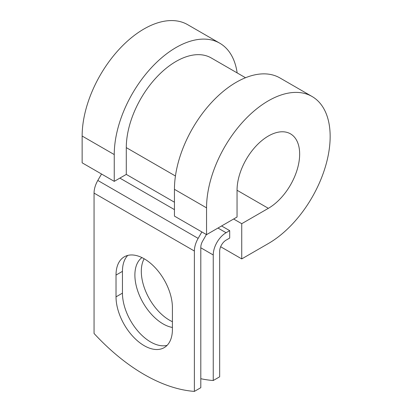 <?xml version="1.0" encoding="UTF-8"?>
<svg xmlns="http://www.w3.org/2000/svg" width="412" height="412" viewBox="0 0 412 412"><rect width="100%" height="100%" fill="white"/><g stroke="black" fill="none" stroke-linecap="round" stroke-linejoin="round"><path stroke-width="0.62" d="M144.215 345.683A39.871 23.021 -120 0 0 164.151 347.656A39.871 23.021 -120 0 0 172.412 329.404L172.412 307.625A39.871 23.021 -120 0 0 155.005 267.501A39.871 23.021 -120 0 0 124.285 256.82A39.871 23.021 -120 0 0 116.024 275.072L116.024 296.851A39.871 23.021 -120 0 0 144.215 345.683M127.756 255.419A39.871 23.021 -120 0 0 122.446 271.364L122.446 293.143A39.871 23.021 -120 0 0 150.638 341.975A39.871 23.021 -120 0 0 167.102 345.354M172.412 321.7A39.871 23.021 60 0 1 169.502 320.196A39.871 23.021 60 0 1 144.154 258.757M172.412 327.452A39.871 23.021 60 0 1 163.08 323.904A39.871 23.021 60 0 1 137.376 289.888A39.871 23.021 60 0 1 141.955 257.593M200.804 378.71A177.356 102.397 -120 0 0 213.241 380.513L219.663 376.805L219.663 251.263A9.079 5.243 -60 0 1 226.085 240.145L229.695 238.059L229.695 230.643L221.589 225.961M213.241 380.513L213.241 254.971A18.159 10.485 -60 0 1 226.085 232.728L229.695 230.643M101.532 174.013L97.814 180.451A18.159 10.485 120 0 0 94.054 193.11L94.054 333.478A177.356 102.397 60 0 0 194.382 391.4L200.804 387.692L200.804 247.324A9.079 5.243 120 0 1 202.683 240.999L206.402 234.557M201.859 231.935L198.141 238.378A18.159 10.485 120 0 0 194.382 251.032L194.382 391.4M175.44 176.001L126.288 147.62A70.375 40.634 -60 0 1 157.008 76.802A70.375 40.634 -60 0 1 211.238 57.948L245.521 77.739M126.288 147.62L126.288 174.405L114.248 181.357L82.142 162.817L82.142 136.037A87.401 50.46 -60 0 1 120.294 48.08A87.401 50.46 -60 0 1 187.645 24.663L219.75 43.198A87.401 50.46 -60 0 1 237.152 72.909M237.049 190.256L268.351 208.328A44.269 25.559 -60 0 0 297.273 169.317A44.269 25.559 -60 0 0 290.486 133.843A44.269 25.559 -60 0 0 256.372 145.704A44.269 25.559 -60 0 0 237.049 190.251L237.049 217.036L206.551 234.644L206.551 207.864A87.401 50.46 -60 0 1 244.702 119.907A87.401 50.46 -60 0 1 312.054 96.49A87.401 50.46 -60 0 1 325.449 166.525A87.401 50.46 -60 0 1 268.351 243.543L241.736 258.911L220.652 246.737M233.63 219.009L241.736 223.69L241.736 258.911M268.351 208.328L241.736 223.69M206.551 207.864L174.446 189.324A87.401 50.46 -60 0 1 212.597 101.367A87.401 50.46 -60 0 1 279.949 77.956L312.054 96.49M114.248 181.357L114.248 154.572A87.401 50.46 -60 0 1 152.399 66.615A87.401 50.46 -60 0 1 219.75 43.198M174.446 189.324L174.446 216.109L206.551 234.644M226.085 232.728L217.974 228.047M194.382 251.032L94.054 193.11M213.241 254.971L200.804 247.787M174.446 202.21L126.288 174.405M174.446 209.62L119.866 178.113M198.141 238.378L97.814 180.451M122.446 271.364L116.024 275.072M122.446 293.143L116.024 296.851M114.248 154.572L82.142 136.037"/></g></svg>
